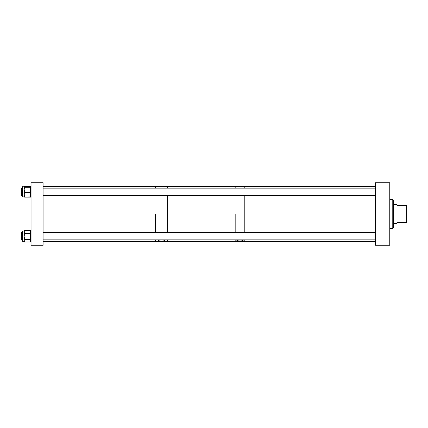 <?xml version="1.0" encoding="UTF-8"?>
<svg xmlns="http://www.w3.org/2000/svg" width="428" height="428" viewBox="0 0 428 428"><rect width="100%" height="100%" fill="white"/><g stroke="black" fill="none" stroke-linecap="round" stroke-linejoin="round"><path stroke-width="0.64" d="M375.319 245.281L389.753 245.281L389.753 182.719L375.319 182.719L375.319 245.281M392.77 228.44L393.364 227.84L393.364 200.16L392.77 199.56L391.534 199.56L392.77 199.651L392.77 228.44L389.753 228.44M391.534 199.651L389.753 199.56M393.364 200.251L392.77 199.651M396.975 222.421C396.547 224.01 396.547 224.01 396.975 222.421L406.6 222.421L406.6 205.579L396.975 205.579C396.547 203.99 396.547 203.99 396.975 205.579M244.8 195.355L244.8 232.645L244.8 195.355M244.8 239.862L244.8 241.676L244.8 239.862M43.068 186.324L155.562 186.324L155.562 188.138L155.562 186.324L167.594 186.324L167.594 188.138L167.594 186.324L235.175 186.324L235.175 188.138L235.175 186.324L244.8 186.324L244.8 188.138L244.8 186.324L375.319 186.324M236.77 239.862L236.743 240.006C236.443 241.274 243.521 241.285 243.232 240.006L243.211 239.862M235.175 214L235.175 232.645L235.175 214M43.068 241.676L155.562 241.676L155.562 239.862L155.562 241.676L167.594 241.676L167.594 239.862L167.594 241.676L235.175 241.676L235.175 239.862L235.175 241.676L375.319 241.676M167.594 195.355L167.594 232.645L167.594 195.355M158.414 240.178L158.414 240.161C158.125 241.339 165.042 241.344 164.764 240.161L164.764 240.199M164.764 240.161L164.657 239.862M158.521 239.862L158.414 240.161M155.562 214L155.562 232.645L155.562 214M31.035 245.281L43.068 245.281L43.068 182.719L31.035 182.719L31.035 245.281M22.534 232.645L21.4 232.645L21.4 239.862L22.534 239.862L21.4 239.862M22.534 188.138L21.4 188.138L21.4 195.355L22.534 195.355M22.534 241.355L24.155 241.355L22.534 241.355L22.534 231.152L24.155 230.922A0.482 0.407 0 0 1 24.637 230.521L24.155 231.955L24.637 233.116A0.482 0.407 180 0 0 24.155 233.522L24.155 230.922A0.482 0.428 180 0 1 24.637 230.499L30.554 230.499A0.482 0.428 180 0 1 31.035 230.922A0.482 0.407 180 0 0 30.554 230.521L30.554 233.383L24.637 233.383L24.155 236.475L24.155 233.897M24.637 241.777L24.637 242.066A0.482 0.482 0 0 1 24.155 241.585L24.155 236.475L24.637 238.637L24.155 238.615L24.155 239.124A0.482 0.428 0 0 0 24.637 239.546L24.155 240.782L24.637 241.777A0.482 0.428 180 0 1 24.155 241.349L24.155 241.585A0.482 0.428 0 0 0 24.637 242.013L30.554 242.013L30.554 239.546L24.637 239.546L24.637 239.145L30.554 239.145L30.554 233.811L24.155 233.79A0.482 0.407 180 0 1 24.637 233.383L24.637 233.116M24.637 239.782A0.482 0.428 -0 0 1 24.155 239.354L24.637 239.145L24.637 238.637M24.637 230.788A0.482 0.407 -0 0 0 24.155 231.195L24.155 231.152M24.155 234.298L24.637 234.314M24.305 196.912L22.534 196.848L22.534 186.645L24.637 186.934A0.482 0.476 180 0 0 24.155 187.416L24.155 186.678L24.637 186.426A0.482 0.476 -0 0 0 24.225 186.656M24.348 196.912L24.155 187.416L24.637 187.282L24.155 189.738L24.637 191.723L24.155 191.915L24.155 192.375A0.482 0.289 -0 0 0 24.637 192.664L24.155 194.799L24.637 196.532A0.482 0.289 180 0 1 24.155 196.243L24.155 196.65A0.482 0.476 180 0 0 24.637 197.126L30.554 196.939L30.554 192.664L24.637 192.664L24.637 192.188L30.554 192.188L30.554 187.282L24.637 187.282L24.637 186.993L30.554 186.993L30.554 186.362L24.637 186.426M24.637 193.071A0.482 0.289 -0 0 1 24.155 192.782L24.637 191.723M24.637 187.748L24.155 187.935L24.155 187.475A0.482 0.476 -0 0 1 24.637 186.993L24.637 186.934M24.155 196.591L24.155 196.65A0.482 0.289 -0 0 0 24.637 196.939L24.637 196.532M30.554 233.811L30.554 233.383A0.482 0.407 180 0 1 31.035 233.79L30.554 233.811M30.554 239.546L30.554 239.145L31.035 239.124A0.482 0.428 180 0 1 30.554 239.546M30.554 242.013L30.554 242.013A0.482 0.428 180 0 0 31.035 241.585A0.482 0.482 0 0 1 30.554 242.066L24.637 242.013M30.554 197.126L30.554 196.939A0.482 0.289 -0 0 0 31.035 196.65A0.482 0.476 180 0 1 30.554 197.126L24.637 197.126L30.554 197.131A0.482 0.482 0 0 0 31.035 196.65M30.554 186.362A0.482 0.482 0 0 1 31.035 186.843A0.482 0.476 180 0 0 30.554 186.362L24.637 186.362A0.482 0.482 0 0 0 24.203 186.624A0.482 0.476 -0 0 1 24.637 186.362M30.554 187.282L30.554 186.993A0.482 0.476 180 0 1 31.035 187.475L30.554 187.282M30.554 192.664L30.554 192.188L31.035 192.375A0.482 0.289 -0 0 1 30.554 192.664M393.364 223.625L396.654 223.625M393.364 204.375L396.654 204.375M375.319 232.645L43.068 232.645M375.319 239.862L43.068 239.862M375.319 195.355L43.068 195.355M375.319 188.138L43.068 188.138M31.035 230.922A0.482 0.482 0 0 0 30.554 230.441L24.637 230.441A0.482 0.482 0 0 0 24.155 230.922M24.155 186.902L24.348 186.576M24.155 196.65A0.482 0.482 0 0 0 24.637 197.131"/></g></svg>
